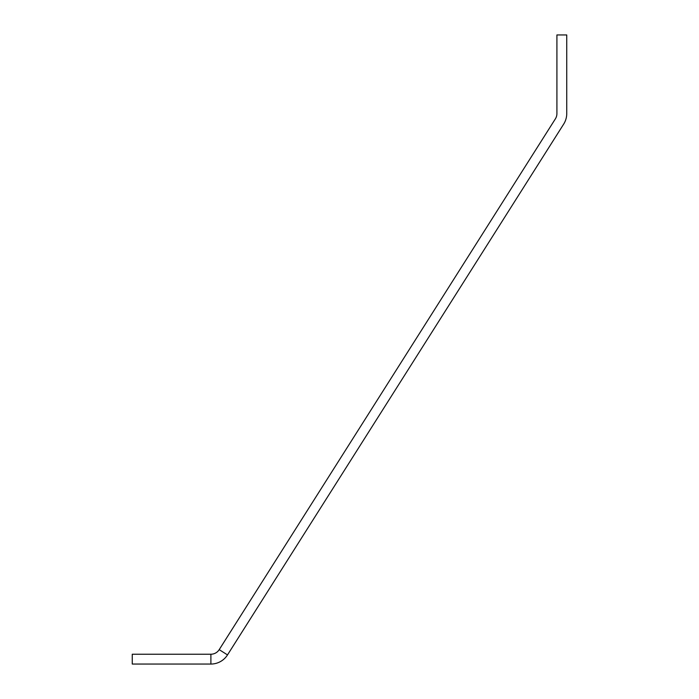 <?xml version="1.0" encoding="UTF-8"?>
<svg xmlns="http://www.w3.org/2000/svg" width="699" height="699" viewBox="0 0 699 699"><rect width="100%" height="100%" fill="white"/><g stroke="black" fill="none" stroke-linecap="round" stroke-linejoin="round"><path stroke-width="1.05" d="M132.268 654.22L210.906 654.22A9.83 9.83 0 0 0 219.206 649.651L555.382 118.847A9.83 9.83 0 0 0 556.911 113.588L556.911 34.95L566.74 34.95L566.74 113.588A19.659 19.659 0 0 1 563.682 124.107L227.507 654.911A19.659 19.659 0 0 1 210.906 664.05L132.26 664.05L132.26 654.22M219.206 649.651L227.507 654.911M210.897 664.05L210.897 654.22"/></g></svg>
